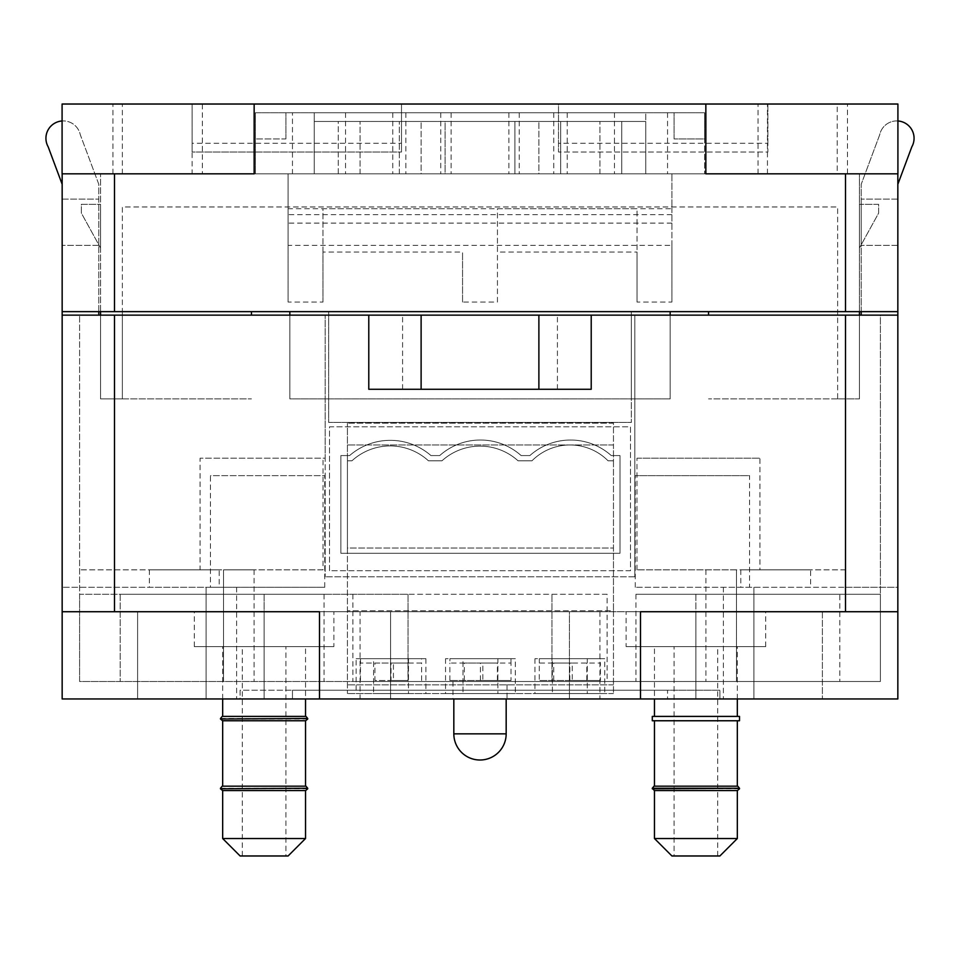 <?xml version="1.0" encoding="UTF-8"?>
<svg xmlns="http://www.w3.org/2000/svg" width="960" height="960" viewBox="0 0 960 960"><rect width="100%" height="100%" fill="white"/><g stroke="black" fill="none" stroke-linecap="round" stroke-linejoin="round"><path stroke-width="0.72" stroke-dasharray="4.8 3.6" d="M368.784 389.28L368.784 315.132L421.116 315.132L402.588 315.132L421.116 315.132L421.116 389.28L368.784 389.28M421.116 389.28L402.588 389.28L421.116 389.28L421.116 315.132L557.412 315.132L538.884 315.132L538.884 389.28L421.116 389.28M591.216 315.132L591.216 389.28L538.884 389.28L557.412 389.28L538.884 389.28L538.884 315.132L591.216 315.132L368.784 315.132M654.468 786.18L737.328 786.18L654.468 786.18M654.468 720.756L737.328 720.756L654.468 720.756M737.328 838.524L654.468 838.524M654.468 790.548L737.328 790.548L654.468 790.548M671.904 855.972L719.892 855.972M674.088 855.972L717.708 855.972L674.088 855.972L674.088 646.608L717.708 646.608L674.088 646.608M654.36 790.548L737.436 790.548M737.772 786.18L654.024 786.18M652.284 788.256L739.512 788.256M739.512 788.796L652.284 788.796M652.284 720.756L739.512 720.756M652.284 716.4L739.512 716.4M654.468 716.4L737.328 716.4L654.468 716.4M626.112 611.724L765.684 611.724L626.112 611.724L626.112 646.608L765.684 646.608L626.112 646.608M654.468 646.608L737.328 646.608L654.468 646.608L654.468 698.952M240.108 855.972L288.096 855.972M285.912 855.972L242.292 855.972L285.912 855.972L285.912 646.608L242.292 646.608L285.912 646.608M305.532 838.524L222.672 838.524M305.532 790.548L222.672 790.548L305.532 790.548M222.564 790.548L305.64 790.548M305.976 786.18L222.228 786.18M305.532 786.18L222.672 786.18L305.532 786.18M220.488 788.256L307.716 788.256M307.716 788.796L220.488 788.796M305.532 720.756L222.672 720.756L305.532 720.756M222.564 720.756L305.64 720.756M305.976 716.4L222.228 716.4M305.532 716.4L222.672 716.4L305.532 716.4M220.488 718.476L307.716 718.476M307.716 719.016L220.488 719.016M333.888 611.724L194.316 611.724L333.888 611.724L333.888 646.608L194.316 646.608L333.888 646.608M305.532 646.608L222.672 646.608L305.532 646.608L305.532 698.952M506.172 698.952L453.828 698.952L506.172 698.952M98.796 311.64L98.796 184.284L80.268 134.676A17.364 17.364 0 0 0 57.144 122.052A17.364 17.364 0 0 0 48.168 146.82L62.16 184.284L62.16 311.64L328.656 311.64L328.656 422.424L631.344 422.424L328.656 422.424L328.656 311.64L289.836 311.64L289.836 398.88L670.164 398.88L289.836 398.88L289.836 315.132M670.164 315.132L670.164 398.88L631.344 398.88L631.344 422.424L631.344 311.64L631.344 398.88L670.164 398.88L670.164 311.64L859.452 311.64L837.648 311.64L859.452 311.64L859.452 173.82L897.84 173.82L897.912 104.028L705.852 104.028L897.912 104.028L897.912 173.82L671.904 173.82L671.904 302.052L637.02 302.052L637.02 252.06L497.448 252.06L497.448 208.716L637.02 208.716L637.02 302.052M705.852 104.028L705.852 173.82L845.496 173.82L705.924 173.82L705.924 104.028L705.924 173.82L897.84 173.82L897.84 311.64L251.448 311.64L289.836 311.64L289.836 398.88L289.836 311.64M100.548 311.64L100.548 398.88L122.352 398.88L100.548 398.88L100.548 173.82L100.548 311.64L251.448 311.64L100.548 311.64L122.352 311.64L100.548 311.64L100.548 398.88L251.448 398.88L100.548 398.88L251.448 398.88L100.548 398.88L100.548 315.132M670.164 311.64L670.164 398.88L670.164 311.64L859.452 311.64L859.452 398.88L859.452 311.64L859.452 398.88L859.452 311.64L837.648 311.64L859.452 311.64L859.452 173.82L897.84 173.82L897.84 104.028L558.504 104.028L558.504 152.004L558.504 104.028L401.496 104.028L401.496 152.004L401.496 104.028L122.352 104.028L192.132 104.028L192.132 152.004L401.496 152.004L192.132 152.004L192.132 143.292L401.496 143.292M859.452 204.348L859.452 247.968L878.652 213.072L878.652 204.348L859.452 204.348L859.452 247.968L878.652 213.072L878.652 204.348L859.452 204.348M62.16 311.64L62.16 104.028L62.088 173.82L114.504 173.82L62.16 173.82L62.16 311.64L62.16 104.028L254.148 104.028L62.088 104.028L62.088 173.82L254.148 173.82L114.504 173.82L254.148 173.82L254.148 104.028M671.904 302.052L671.904 245.352L288.096 245.352L288.096 302.052L322.98 302.052L322.98 252.06L462.552 252.06L462.552 302.052L497.448 302.052L497.448 252.06M322.98 302.052L322.98 208.716L462.552 208.716L322.98 208.716L322.98 252.06M462.552 302.052L462.552 252.06M497.448 302.052L497.448 208.716L637.02 208.716L637.02 252.06M288.096 302.052L288.096 173.82L254.076 173.82L254.076 104.028L254.076 173.82L254.076 104.028L254.076 173.82L62.16 173.82L62.16 104.028L192.132 104.028L192.132 173.82L122.352 173.82L192.132 173.82M859.452 311.64L859.452 398.88L708.552 398.88L859.452 398.88L837.648 398.88L859.452 398.88L859.452 315.132M837.648 398.88L708.552 398.88L859.452 398.88L837.648 398.88L837.648 206.964L122.352 206.964L122.352 398.88L122.352 206.964L837.648 206.964L837.648 398.88M251.448 311.64L251.448 315.132M847.464 104.028L758.052 104.028L847.464 104.028L847.464 173.82L758.052 173.82L847.464 173.82M202.368 173.82L112.956 173.82L202.368 173.82L202.368 104.028L112.956 104.028L202.368 104.028M837.228 173.82L767.448 173.82L837.228 173.82L837.228 104.028L767.448 104.028L837.228 104.028M897.84 311.64L897.84 173.82L897.84 311.64L897.84 184.284L911.832 146.82A17.364 17.364 0 0 0 902.856 122.052A17.364 17.364 0 0 0 879.732 134.676L861.204 184.284L861.204 311.64M705.924 173.82L705.924 104.028L705.924 173.82M100.548 247.968L100.548 204.348L81.348 204.348L81.348 213.072L100.548 247.968L100.548 204.348L81.348 204.348L81.348 213.072L100.548 247.968M708.552 311.64L708.552 315.132M62.16 173.82L897.84 173.82M288.096 173.82L671.904 173.82L671.904 208.716L288.096 208.716L288.096 173.82M767.868 143.292L767.868 104.028L767.868 152.004L558.504 152.004L767.868 152.004L767.868 143.292L558.504 143.292M122.352 311.64L122.352 398.88L122.352 311.64M288.096 208.716L288.096 245.352M671.904 245.352L671.904 208.716M192.132 143.292L192.132 104.028M421.56 663.048L360.492 663.048L421.56 663.048L421.56 658.68L360.492 658.68L421.56 658.68M407.988 663.048L391.02 663.048L407.988 663.048L407.988 680.496L391.02 680.496L391.02 663.048M391.02 680.496L407.988 680.496M374.928 663.048L393.432 663.048L374.928 663.048L374.928 680.496L393.432 680.496L393.432 663.048M393.432 680.496L374.928 680.496M572.256 680.496L539.28 680.496L572.256 680.496L572.256 663.048L600.408 663.048L600.42 680.496L569.844 680.496L569.844 663.048M569.856 663.048L539.292 663.048L539.28 680.496M572.256 663.048L553.764 663.048L572.256 663.048M482.844 680.496L449.868 680.496L482.844 680.496L482.844 663.048L510.996 663.048L511.008 680.496L480.432 680.496L480.432 663.048L497.4 663.048L449.88 663.048L449.904 658.68L510.972 658.68L449.904 658.68M482.844 663.048L464.352 663.048L482.844 663.048M604.74 658.68L534.96 658.68L604.74 658.68L604.74 693.576L534.96 693.576L604.74 693.576M600.384 658.68L539.316 658.68L600.384 658.68L600.384 663.048M515.328 658.68L445.548 658.68L515.328 658.68L515.328 693.576L445.548 693.576L515.328 693.576M620.004 455.58L620.004 553.272L340.86 553.272L340.86 455.58L349.584 455.58A61.932 61.932 0 0 1 430.968 455.58L439.692 455.58A61.056 61.056 0 0 1 521.136 455.58L529.86 455.58A61.056 61.056 0 0 1 611.28 455.58L620.004 455.58L620.004 553.272L340.86 553.272L340.86 455.58L349.584 455.58A61.932 61.932 0 0 1 430.968 455.58L439.692 455.58A61.056 61.056 0 0 1 521.136 455.58L529.86 455.58A61.056 61.056 0 0 1 611.28 455.58L620.004 455.58M347.412 548.04L347.412 460.812L351.936 460.812A56.628 56.628 0 0 1 428.46 460.812L441.96 460.812A56.628 56.628 0 0 1 518.064 460.812L531.972 460.812A53.616 53.616 0 0 1 608.076 460.812L613.464 460.812L613.464 548.04L347.412 548.04L347.412 693.576L347.412 423.156L347.412 460.812L351.936 460.812A56.628 56.628 0 0 1 428.46 460.812L441.96 460.812A56.628 56.628 0 0 1 518.064 460.812L531.972 460.812A53.616 53.616 0 0 1 608.076 460.812L613.464 460.812L613.464 444.96L347.412 444.96L613.464 444.96L613.464 423.156L347.412 423.156L613.464 423.156L613.464 693.576L613.464 610.704L347.412 610.704L613.464 610.704L613.464 548.04L347.412 548.04M329.52 570.72L329.52 426.792L630.48 426.792L630.48 570.72L329.52 570.72L329.52 426.792L630.48 426.792L630.48 570.72L329.52 570.72M613.464 684.852L347.412 684.852L613.464 684.852M613.464 693.576L347.412 693.576L613.464 693.576M356.136 693.576L425.916 693.576L356.136 693.576L356.136 658.68L425.916 658.68L356.136 658.68M408.468 693.576L373.572 693.576L408.468 693.576L408.468 658.68L373.572 658.68L373.572 693.576L373.572 658.68L408.468 658.68L408.468 693.576M587.292 693.576L552.396 693.576L587.292 693.576L587.292 658.68L552.396 658.68L552.396 693.576L552.396 658.68L587.292 658.68L587.292 693.576M497.88 693.576L462.984 693.576L497.88 693.576L497.88 658.68L462.984 658.68L462.984 693.576L462.984 658.68L497.88 658.68L497.88 693.576M464.34 680.496L464.34 663.048M480.432 680.496L511.008 680.496M497.4 680.496L497.4 663.048M553.752 680.496L553.752 663.048M569.844 680.496L600.42 680.496M586.812 680.496L586.812 663.048M645.744 121.476L645.744 173.82L314.256 173.82L314.256 121.476L314.256 173.82L338.244 173.82L338.244 121.476L314.256 121.476L445.104 121.476L338.244 121.476L338.244 173.82L421.116 173.82L421.116 121.476L421.116 173.82L445.104 173.82L445.104 121.476L514.896 121.476L445.104 121.476L445.104 173.82L514.896 173.82L514.896 121.476L645.744 121.476L314.256 121.476L314.256 112.752L645.744 112.752L314.256 112.752L314.256 173.82L314.256 121.476L645.744 121.476L514.896 121.476L514.896 173.82L445.104 173.82L445.104 121.476L445.104 173.82L360.06 173.82L360.06 121.476L360.06 173.82L645.744 173.82L645.744 112.752L645.744 173.82L560.688 173.82L560.688 121.476L560.688 173.82L514.896 173.82L514.896 121.476L514.896 173.82L538.884 173.82L538.884 121.476L538.884 173.82L621.756 173.82L621.756 121.476L621.756 173.82L645.744 173.82L645.744 121.476M399.312 173.82L399.312 121.476L399.312 173.82M599.94 173.82L599.94 121.476L599.94 173.82M292.452 112.752L704.616 112.752L704.616 173.82L704.616 138.924L674.088 138.924L704.616 138.924L704.616 112.752L255.384 112.752L255.384 173.82L704.616 173.82L255.384 173.82L255.384 112.752L292.452 112.752L292.452 173.82M667.548 112.752L667.548 173.82M567.228 112.752L567.228 173.82M519.252 112.752L519.252 173.82M440.748 112.752L440.748 173.82M392.772 112.752L392.772 173.82M674.088 138.924L674.088 112.752L674.088 138.924M285.912 138.924L285.912 112.752L285.912 138.924L255.384 138.924L285.912 138.924M614.472 112.752L614.472 173.82M345.528 112.752L345.528 173.82M405.852 112.752L405.852 173.82M451.104 112.752L451.104 173.82M508.896 112.752L508.896 173.82M553.776 112.752L553.776 173.82M62.16 184.284L62.16 315.132L325.164 315.132L79.608 315.132L98.796 315.132L98.796 184.284L80.268 134.676A17.364 17.364 0 0 0 62.088 120.972M360.06 611.724L599.94 611.724L360.06 611.724L360.06 698.952L206.088 698.952L236.628 698.952L206.088 698.952L206.088 587.292L206.088 698.952L62.16 698.952L62.16 315.132L897.84 315.132L897.84 184.284M62.16 315.132L98.796 315.132M607.104 594.276L352.896 594.276L607.104 594.276L607.104 681.504L736.464 681.504L736.464 569.844L736.464 681.504L880.392 681.504L880.392 594.276L635.964 594.276L880.392 594.276L880.392 315.132L897.84 315.132L897.84 587.292L845.496 587.292L845.496 315.132L880.392 315.132L634.836 315.132L634.836 475.644L749.544 475.644L749.544 587.292L845.496 587.292M845.496 569.844L736.464 569.844L736.464 681.504L705.924 681.504L736.464 681.504L736.464 569.844L636.96 569.844L845.496 569.844L845.496 315.132L634.836 315.132L634.836 576.828L634.836 475.644L749.544 475.644M636.96 569.844L636.96 458.196L759.936 458.196L759.936 569.844M636.96 458.196L759.936 458.196M599.94 611.724L599.94 698.952L753.912 698.952L753.912 587.292L753.912 698.952L753.912 587.292L723.372 587.292L897.84 587.292L897.84 698.952L753.912 698.952L753.912 587.292L635.268 587.292L749.544 587.292M810.612 587.292L740.82 587.292L810.612 587.292L810.612 569.844L740.82 569.844L810.612 569.844M897.84 199.116L897.84 245.352L897.84 199.116L861.204 199.116L861.204 245.352L861.204 199.116L897.84 199.116M62.16 199.116L62.16 245.352L62.16 199.116L98.796 199.116L98.796 245.352L98.796 199.116L62.16 199.116M210.456 587.292L324.732 587.292L206.088 587.292L236.628 587.292L206.088 587.292L206.088 698.952L206.088 587.292L62.16 587.292L210.456 587.292L210.456 475.644L325.164 475.644L325.164 315.132L325.164 458.196L200.064 458.196L325.164 458.196L325.164 576.828L325.164 475.644L210.456 475.644M635.964 594.276L635.964 681.504L880.392 681.504L880.392 315.132L897.84 315.132M324.732 587.292L324.732 475.644M634.836 576.828L325.164 576.828L634.836 576.828M635.268 587.292L635.268 475.644M219.18 587.292L149.388 587.292L219.18 587.292L219.18 569.844L149.388 569.844L219.18 569.844M667.548 698.952L292.452 698.952L667.548 698.952L667.548 690.228L719.892 690.228L719.892 698.952L719.892 690.228L292.452 690.228L667.548 690.228L667.548 698.952M240.108 698.952L292.452 698.952L240.108 698.952L240.108 690.228L292.452 690.228L240.108 690.228L240.108 698.952M507.036 698.952L452.964 698.952L507.036 698.952L507.036 681.504L452.964 681.504L507.036 681.504M753.912 698.952L723.372 698.952L753.912 698.952M599.94 698.952L360.06 698.952M695.892 698.952L822.384 698.952L695.892 698.952L695.892 611.724L569.412 611.724L569.412 698.952L569.412 611.724L822.384 611.724L695.892 611.724L695.892 698.952M390.588 698.952L264.108 698.952L390.588 698.952L390.588 611.724L264.108 611.724L264.108 698.952L137.616 698.952L264.108 698.952L264.108 611.724L390.588 611.724L390.588 698.952M62.16 611.724L319.5 611.724M640.5 611.724L897.84 611.724M137.616 611.724L264.108 611.724L137.616 611.724L137.616 698.952L137.616 611.724M822.384 611.724L822.384 698.952L822.384 611.724M635.964 681.504L79.608 681.504L79.608 315.132L79.608 594.276L324.036 594.276L79.608 594.276L79.608 681.504L223.536 681.504L223.536 569.844L223.536 681.504L223.536 569.844L323.04 569.844L323.04 458.196M324.036 594.276L324.036 681.504M352.896 594.276L352.896 681.504L223.536 681.504L254.076 681.504L223.536 681.504L223.536 569.844L254.076 569.844L79.608 569.844L200.064 569.844L200.064 458.196M200.064 569.844L323.04 569.844M607.104 681.504L352.896 681.504M551.964 681.504L839.832 681.504L551.964 681.504L551.964 594.276L551.964 681.504M408.036 681.504L120.168 681.504L408.036 681.504L408.036 594.276L264.108 594.276L264.108 681.504L264.108 594.276L408.036 594.276L408.036 681.504M120.168 594.276L120.168 681.504L120.168 594.276L264.108 594.276L120.168 594.276M695.892 594.276L695.892 681.504L695.892 594.276L839.832 594.276L839.832 681.504L839.832 594.276L695.892 594.276M861.204 315.132L880.392 315.132L861.204 315.132L861.204 184.284L879.732 134.676A17.364 17.364 0 0 1 897.912 120.972M98.796 245.352L62.16 245.352L98.796 245.352M897.84 245.352L861.204 245.352L897.84 245.352M453.828 733.848L506.172 733.848M845.496 311.64L845.496 173.82M114.504 311.64L114.504 173.82M671.904 223.116L288.096 223.116M671.904 214.692L288.096 214.692M114.504 587.292L114.504 594.276M845.496 594.276L845.496 315.132M114.504 569.844L114.504 315.132M292.452 690.228L292.452 698.952L292.452 690.228M402.588 389.28L402.588 315.132M557.412 389.28L557.412 315.132M717.708 855.972L717.708 646.608M765.684 646.608L765.684 611.724M737.328 698.952L737.328 646.608M242.292 855.972L242.292 646.608M194.316 646.608L194.316 611.724M222.672 698.952L222.672 646.608M112.956 173.82L112.956 104.028M767.448 173.82L767.448 104.028M122.352 173.82L122.352 104.028M758.052 173.82L758.052 104.028M360.492 663.048L360.492 658.68M421.596 680.496L421.596 663.048M360.444 680.496L360.444 663.048M534.96 658.68L534.96 693.576M445.548 658.68L445.548 693.576M425.916 658.68L425.916 693.576M510.972 663.048L510.972 658.68M539.316 663.048L539.316 658.68M449.868 680.496L449.868 663.048M236.628 587.292L236.628 698.952M723.372 587.292L723.372 698.952M254.076 569.844L254.076 681.504M705.924 569.844L705.924 681.504M149.388 569.844L149.388 587.292M740.82 569.844L740.82 587.292M452.964 681.504L452.964 698.952"/><path stroke-width="1.44" d="M538.884 389.28L368.784 389.28L368.784 315.132L591.216 315.132L591.216 389.28L538.884 389.28L538.884 315.132M654.468 786.18L654.468 720.756M737.328 838.524L719.892 855.972L671.904 855.972L654.468 838.524L737.328 838.524L737.328 790.548M654.468 838.524L654.468 790.548M739.512 788.796L737.436 790.548L654.36 790.548L652.284 788.256L739.512 788.256L652.284 788.796M652.284 788.256L654.024 786.18L737.772 786.18L739.512 788.256M739.512 720.756L652.284 720.756L652.284 716.4L739.512 716.4L739.512 720.756M654.468 716.4L654.468 698.952M305.532 838.524L288.096 855.972L240.108 855.972L222.672 838.524L305.532 838.524L305.532 790.548M307.716 788.796L305.64 790.548L222.564 790.548L220.488 788.796L307.716 788.256L220.488 788.796M220.488 788.256L222.228 786.18L305.976 786.18L307.716 788.256M305.532 786.18L305.532 720.756M307.716 719.016L305.64 720.756L222.564 720.756L220.488 719.016L307.716 718.476L220.488 719.016M220.488 718.476L222.228 716.4L305.976 716.4L307.716 718.476M305.532 716.4L305.532 698.952M506.172 733.848L453.828 733.848A26.172 26.172 0 0 0 480 760.008A26.172 26.172 0 0 0 506.172 733.848L506.172 698.952M368.784 315.132L62.16 315.132L62.16 611.724L319.5 611.724L319.5 698.952L640.5 698.952L640.5 611.724L897.84 611.724L897.84 311.64L62.16 311.64L62.16 173.82M897.84 311.64L897.84 173.82M859.452 315.132L859.452 311.64M100.548 315.132L100.548 311.64M670.164 311.64L670.164 315.132M289.836 311.64L289.836 315.132M251.448 311.64L251.448 315.132M254.148 104.028L254.148 173.82L62.088 173.82L62.088 104.028L897.912 104.028L897.912 173.82L705.852 173.82L705.852 104.028M708.552 311.64L708.552 315.132M897.84 315.132L591.216 315.132M897.84 611.724L897.84 698.952L640.5 698.952M62.16 611.724L62.16 698.952L319.5 698.952M62.16 311.64L62.16 315.132M861.204 311.64L861.204 315.132M897.84 184.284L911.832 146.82A17.364 17.364 0 0 0 897.912 120.972M62.088 120.972A17.364 17.364 0 0 0 48.168 146.82L62.16 184.284M98.796 315.132L98.796 311.64M421.116 389.28L421.116 315.132M114.504 311.64L114.504 173.82M845.496 311.64L845.496 173.82M845.496 611.724L845.496 315.132M114.504 611.724L114.504 315.132M737.328 786.18L737.328 720.756M737.328 716.4L737.328 698.952M222.672 838.524L222.672 790.548M222.672 786.18L222.672 720.756M222.672 716.4L222.672 698.952M453.828 733.848L453.828 698.952"/></g></svg>
